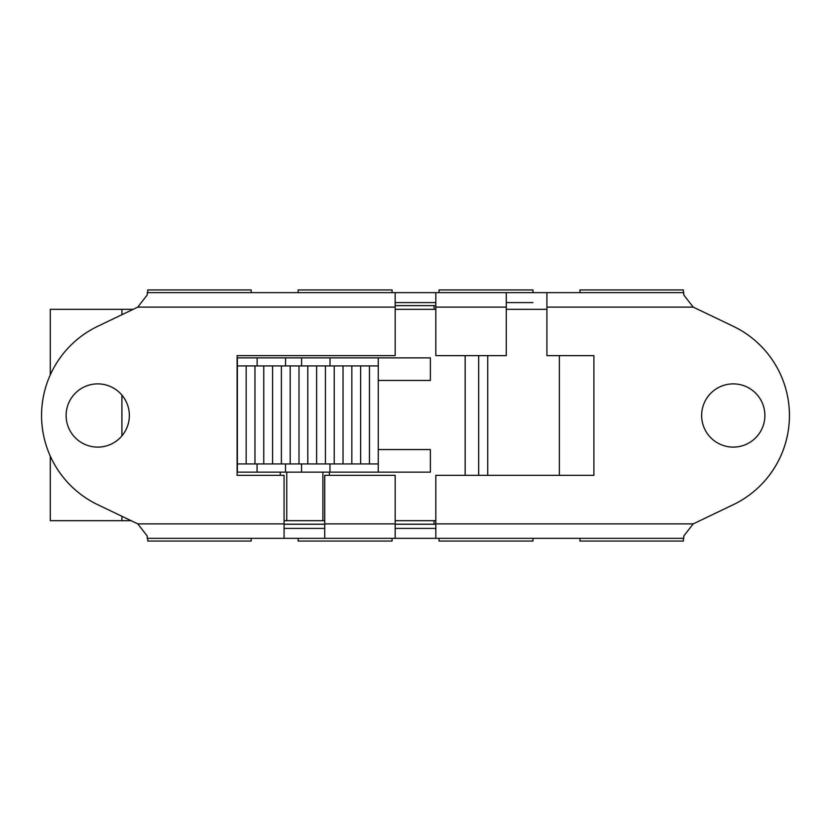 <?xml version="1.0" encoding="UTF-8"?>
<svg xmlns="http://www.w3.org/2000/svg" width="831" height="831" viewBox="0 0 831 831"><rect width="100%" height="100%" fill="white"/><g stroke="black" fill="none" stroke-linecap="round" stroke-linejoin="round"><path stroke-width="1.25" d="M329.98 463.937L329.98 472.133M257.07 472.133L257.07 463.937M324.724 524.226L284.077 524.226M378.261 463.937L237.354 463.937L237.354 365.931L378.261 365.931L378.261 472.133M330.021 357.87L330.021 365.931M257.122 365.931L257.122 357.87M137.801 307.106L147.232 294.943L147.232 292.647L683.768 292.647L683.768 294.943L693.199 307.106L733.264 326.292A98.91 98.91 0 0 1 733.264 504.697L693.199 523.883L435.828 523.883L435.828 538.332L147.232 538.332L147.232 536.047L137.801 523.883L97.736 504.697A98.91 98.91 0 0 1 97.736 326.292L137.801 307.106L395.172 307.106L395.172 292.647M693.199 523.883L683.768 536.047L683.768 538.332L435.828 538.332M546.923 292.647L546.923 355.647L593.895 355.647L593.895 475.332L435.828 475.332L435.828 523.883M395.172 538.332L395.172 475.332L324.724 475.332L324.724 538.332M284.077 538.332L284.077 475.332L237.105 475.332L237.105 355.647L395.172 355.647L395.172 307.106M435.828 292.647L435.828 355.647L506.276 355.647L506.276 292.647M284.077 528.402L324.724 528.402M395.172 528.402L435.828 528.402M532.983 302.588L506.276 302.588M435.828 302.588L395.172 302.588L435.828 302.588M764.873 415.49A31.609 31.609 0 0 1 717.454 442.871A31.609 31.609 0 0 1 717.454 388.119A31.609 31.609 0 0 1 764.873 415.49M129.356 415.49A31.609 31.609 0 0 1 81.926 442.871A31.609 31.609 0 0 1 81.926 388.119A31.609 31.609 0 0 1 129.356 415.49M392.076 292.647L392.076 289.946L298.142 289.946L298.142 292.647M532.983 292.647L532.983 289.946L439.048 289.946L439.048 292.647M683.383 292.647L683.383 289.946L579.955 289.946L579.955 292.647M298.142 538.332L298.142 541.054L392.076 541.054L392.076 538.332M147.752 538.332L147.752 541.054L251.17 541.054L251.17 538.332M147.752 292.647L147.752 289.946L251.17 289.946L251.17 292.647M579.955 538.332L579.955 541.054L683.383 541.054L683.383 538.332M439.048 538.332L439.048 541.054L532.983 541.054L532.983 538.332M131.111 520.684L50.286 520.684L50.286 456.146M324.724 520.684L284.077 520.684M435.828 520.684L395.172 520.684M378.261 449.55L430.375 449.55L430.375 472.133L237.105 472.133M546.923 309.319L506.276 309.319M435.828 309.319L395.172 309.319M133.178 309.319L50.286 309.319L50.286 374.843M478.698 355.647L478.698 475.332M378.261 380.453L430.375 380.453L430.375 357.87L237.105 357.87M307.802 463.937L307.802 365.931M316.611 365.931L316.611 463.937M299.004 463.937L299.004 365.931M325.42 463.937L325.42 365.931M334.228 365.931L334.228 463.937M343.037 463.937L343.037 365.931M351.835 365.931L351.835 463.937M360.644 463.937L360.644 365.931M369.452 365.931L369.452 463.937M246.163 365.931L246.163 463.937M254.961 463.937L254.961 365.931M263.77 365.931L263.77 463.937M272.578 463.937L272.578 365.931M281.387 365.931L281.387 463.937M290.196 463.937L290.196 365.931M378.261 357.87L378.261 365.931M237.354 365.931L237.354 357.87M237.354 472.133L237.354 463.937M395.172 305.642L435.828 305.642M435.828 524.226L395.172 524.226M434.042 524.226L434.042 520.684M434.042 309.319L434.042 305.642M559.356 475.332L559.356 355.647M130.945 310.389L130.945 309.319M301.549 463.937L301.549 472.133M285.5 472.133L285.5 463.937M301.591 357.87L301.591 365.931M285.552 365.931L285.552 357.87M284.077 523.883L137.801 523.883M546.923 307.106L693.199 307.106M395.172 523.883L324.724 523.883M435.828 307.106L506.276 307.106M465.152 355.647L465.152 475.332M280.296 475.332L280.296 472.133M329.356 475.332L329.356 472.133M322.885 520.684L322.885 472.133M286.757 520.684L286.757 472.133M487.735 355.647L487.735 475.332M121.908 520.684L121.908 516.28M121.908 435.87L121.908 395.12M121.908 314.71L121.908 309.319"/></g></svg>
